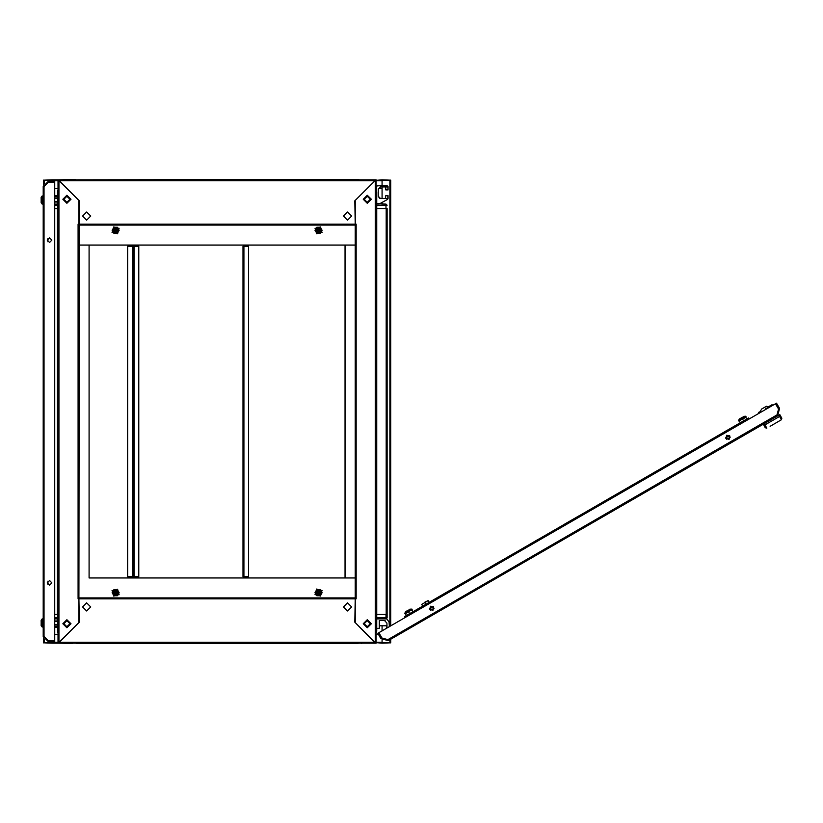 <?xml version="1.0" encoding="UTF-8"?>
<svg xmlns="http://www.w3.org/2000/svg" width="823" height="823" viewBox="0 0 823 823"><rect width="100%" height="100%" fill="white"/><g stroke="black" fill="none" stroke-linecap="round" stroke-linejoin="round"><path stroke-width="1.23" d="M379.465 198.281L379.959 198.477M41.901 200.411L41.15 200.462L41.15 202.643L42.292 204.063L42.292 195.946L43.177 196.234L42.889 204.063L42.086 203.97L42.086 196.039L41.15 197.355L41.15 199.269M43.177 203.775L43.177 199.999M41.901 200.462L41.901 199.536L41.15 199.536M41.15 623.731L41.15 625.645L42.292 627.054L42.292 618.937L43.177 619.225L42.889 627.054L42.086 626.961L42.086 619.03L41.15 620.357L41.15 622.538L41.901 622.589M41.15 623.464L41.901 623.464L41.901 622.538M765.74 409.381L765.441 408.877L767.201 407.858L765.441 408.877L765.75 409.37L767.252 408.506M758.168 413.681L758.971 413.218M765.647 409.216L767.396 408.198M407.776 610.429L405.77 611.582L407.776 610.429M411.85 609.071L404.566 613.279L404.854 613.721L412.107 609.524L410.327 609.113L407.838 610.543L404.566 613.279M713.634 438.124L714.693 437.507M701.083 445.366L702.132 444.759M601.706 502.74L626.807 488.245M476.167 575.226L488.718 567.973M425.944 604.216L424.966 602.508L428.197 600.636L429.184 602.343L450.006 590.328L439.554 596.356M724.477 431.859L727.244 430.264M564.043 524.488L579.361 515.64M523.613 547.83L526.381 546.235M551.492 531.74L552.542 531.123M538.931 538.983L539.991 538.376M463.606 582.468L464.666 581.861M738.766 420.934L746.039 416.736L745.782 416.273L738.498 420.481L738.766 420.934M739.702 418.784L744.259 416.315L739.702 418.784M769.721 407.004L772.488 405.41L772.056 404.659L769.886 405.914M768.857 407.241L769.917 405.893L768.538 406.685L769.289 406.253M778.805 415.224L779.823 414.638L780.543 415.893L779.535 416.479L778.805 415.224L764.248 423.629L764.968 424.884L764.269 425.296L763.25 424.205L764.248 423.629M778.208 421.592L778.712 421.304M781.85 418.156L780.543 415.893L781.85 418.156L781.428 419.74L770.081 426.293M390.75 639.265L390.75 642.856L382.057 642.856L382.057 640.047M382.057 185.792L382.057 180.144L390.75 180.144L390.75 625.871M43.424 184.938L43.424 180.144L52.127 180.144L52.127 181.297L52.127 179.856L58.063 179.856L78.936 200.442L78.936 224.206L355.238 224.206L355.238 598.794L78.936 598.794L78.936 597.92L355.238 597.92L78.936 597.92L79.347 200.843L59.235 180.731L59.225 179.856L374.949 179.856L374.949 180.731L59.235 180.731L59.225 179.856M382.057 642.269L382.047 643.144L375.237 642.557L375.237 180.443L355.238 200.442L355.238 224.206L356.112 224.206L356.112 598.794L355.238 598.794L354.826 622.157L374.949 642.269L59.235 642.269L59.225 643.144L59.235 642.269L79.347 622.157L78.936 598.794L78.936 622.558L58.063 643.144L52.127 643.144L52.127 641.703L52.127 642.856L43.424 642.856L43.424 638.062M362.233 179.856L375.237 179.856L375.237 180.443L382.047 179.856L382.057 180.731M387.129 208.558L387.129 617.775L385.966 617.775L385.966 618.937L376.687 618.937L376.687 617.775L385.966 617.775L385.966 614.442L387.129 614.442L386.203 614.442L386.203 208.558L387.129 208.558L385.966 208.558L385.966 205.225L376.687 205.225M358.869 179.414L76.189 179.856L361.328 179.856M54.781 204.063L57.487 204.063L57.487 205.225L54.781 205.225M78.946 577.911L78.946 245.089L89.09 245.089L89.09 577.911L355.238 577.911L355.238 245.089L78.936 245.089L78.936 225.08L355.238 225.091M133.161 576.758L127.658 576.758L127.658 246.242L133.161 246.242L133.161 576.758L133.233 246.242L138.748 246.242L138.748 576.758L133.233 576.758M243.032 246.242L248.546 246.242L248.546 576.758L243.032 576.758L243.032 246.242M58.063 191.882L57.487 191.882L58.063 190.463M72.465 179.486L72.856 179.856M58.063 632.537L57.487 631.118L58.063 631.118M375.237 179.856L376.111 179.856L376.111 643.144L72.856 643.144M376.111 631.118L376.687 631.118L376.111 633.144M361.709 643.514L361.328 643.144M376.111 190.463L376.687 191.882L376.111 191.882M376.502 191.029L376.502 186.667L377.366 185.792L387.232 185.792L388.096 186.667L388.096 189.856L387.808 186.955L380.555 186.955L378.241 189.28L378.241 196.234L380.555 198.549L387.808 198.549L382.294 198.549L385.483 198.549L385.781 195.658L388.096 195.658L387.643 199.382L379.598 203.837L386.152 200.215L379.598 203.837L376.687 203.62L385.966 204.063L385.966 205.225L387.129 205.225L386.008 204.063L387.129 205.225M429.688 609.421L430.542 606.253L433.711 607.096L432.857 610.265L429.688 609.421M729.878 436.108L726.709 435.254L725.865 438.422L729.034 439.276L729.878 436.108M51.88 582.849L49.555 585.163L47.24 582.849L49.555 580.524L51.88 582.849M47.24 240.151L49.555 242.476L51.88 240.151L49.555 237.837L47.24 240.151M116.845 591.994L116.321 593.928L114.387 593.414L114.901 591.47L116.845 591.994M319.787 593.414L317.853 593.928L317.328 591.994L319.273 591.47L319.787 593.414M114.387 229.586L116.321 229.072L116.845 231.006L114.901 231.53L114.387 229.586M69.955 199.279L66.91 196.234L63.865 199.279L66.91 202.324L69.955 199.279M367.264 619.668L371.327 623.721L367.264 627.784L363.21 623.721L367.264 619.668M367.264 195.216L371.327 199.279L367.264 203.332L363.21 199.279L367.264 195.216M319.818 231.026L317.832 231.551L317.308 229.576L319.283 229.041L319.818 231.026M317.061 229.432L317.699 231.798L320.054 231.16L319.427 228.794L317.05 229.432L317.688 231.808L320.065 231.17L319.427 228.804L317.061 229.432M320.692 231.53L319.797 228.166L316.423 229.061L317.328 232.436L320.692 231.53M66.91 620.244L63.433 623.721L66.91 627.198L70.387 623.721L66.91 620.244M66.91 620.676L63.865 623.721L66.91 626.766L69.955 623.721L66.91 620.676M343.489 216.089L347.553 220.153L351.616 216.089L347.553 212.036L343.489 216.089M82.567 216.089L86.621 220.153L90.684 216.089L86.621 212.036L82.567 216.089M116.866 229.576L116.341 231.551L114.356 231.026L114.891 229.041L116.866 229.576M114.119 231.16L116.475 231.798L117.113 229.432L114.747 228.794L114.109 231.17L116.485 231.808L117.123 229.432L114.747 228.804L114.119 231.16M117.751 229.061L114.387 228.166L113.481 231.53L116.845 232.436L117.751 229.061M317.328 231.006L317.853 229.072L319.787 229.586L319.273 231.53L317.328 231.006M364.219 623.721L367.264 626.766L370.309 623.721L367.264 620.676L364.219 623.721M90.684 606.911L86.621 602.848L82.567 606.911L86.621 610.964L90.684 606.911M351.616 606.911L347.553 602.848L343.489 606.911L347.553 610.964L351.616 606.911M367.264 202.756L370.751 199.279L367.264 195.802L363.787 199.279L367.264 202.756M367.264 202.324L370.309 199.279L367.264 196.234L364.219 199.279L367.264 202.324M114.356 591.974L116.341 591.449L116.866 593.424L114.891 593.959L114.356 591.974M117.113 593.568L116.475 591.202L114.119 591.84L114.747 594.196L117.113 593.568L116.485 591.192L114.109 591.83L114.747 594.206L117.123 593.568M113.481 591.47L114.387 594.834L117.751 593.939L116.845 590.564L113.481 591.47M66.91 203.332L62.846 199.279L66.91 195.216L70.963 199.279L66.91 203.332M66.91 627.784L62.846 623.721L66.91 619.668L70.963 623.721L66.91 627.784M317.308 593.424L317.832 591.449L319.818 591.974L319.283 593.959L317.308 593.424M320.054 591.84L317.699 591.202L317.061 593.568L319.427 594.206L320.065 591.83L317.688 591.192L317.05 593.568L319.427 594.196L320.054 591.84M316.423 593.939L319.797 594.834L320.692 591.47L317.328 590.564L316.423 593.939M70.511 199.279L66.91 202.88L63.309 199.279L66.91 195.679L70.511 199.279M63.515 199.279L66.91 202.674L70.305 199.279L66.91 195.884L63.515 199.279M321.937 232.251L320.507 226.922L315.178 228.352L316.608 233.681L321.937 232.251M118.996 228.352L113.667 226.922L112.237 232.251L117.566 233.681L118.996 228.352M363.673 623.721L367.264 620.12L370.864 623.721L367.264 627.321L363.673 623.721M370.659 623.721L367.264 620.326L363.869 623.721L367.264 627.116L370.659 623.721M112.237 590.749L113.667 596.078L118.996 594.648L117.566 589.319L112.237 590.749M315.178 594.648L320.507 596.078L321.937 590.749L316.608 589.319L315.178 594.648M322.122 590.647L316.557 589.103L314.993 594.762L322.122 590.647M57.672 631.971L58.063 633.144M75.305 179.414L58.937 179.856L58.937 643.144L72.465 643.514M54.781 202.036L57.487 202.036M54.781 201.45L57.487 201.45M54.781 198.549L57.487 198.549M54.781 197.973L57.487 197.973M54.781 196.522L57.487 196.522M54.781 195.658L57.487 195.658M387.129 614.442L387.129 617.775L386.357 618.875M376.502 186.667L376.111 189.856M379.177 203.95L377.366 203.95M387.808 189.856L385.781 189.856L385.781 187.243M387.808 195.658L387.808 198.549M54.781 627.342L57.487 627.342M54.781 626.478L57.487 626.478M54.781 625.027L57.487 625.027M54.781 624.451L57.487 624.451M54.781 621.55L57.487 621.55M54.781 620.964L57.487 620.964M58.063 189.856L57.672 191.029M377.366 185.792L387.232 185.792M380.555 186.955L378.241 189.28M378.241 196.234L379.64 198.364M388.096 195.658L388.096 198.621M387.643 199.382L379.598 203.837M386.193 628.515L386.964 627.229L386.903 623.083L384.516 620.532L379.28 620.532L379.28 628.361L376.687 628.361L376.687 631.118L376.687 628.361M385.267 620.809L384.783 620.563L385.267 620.809M379.28 625.747L386.964 625.747L386.491 628.155M421.726 604.38L424.966 602.508L421.726 604.38L422.713 606.088L417.158 609.287L736.029 425.193L730.001 428.67L736.029 425.193L736.616 426.191L417.745 610.296L417.158 609.287L404.607 616.54L405.183 617.538M382.263 638.144L382.86 639.173L386.388 640.119L387.407 639.522M736.029 425.193L748.58 417.94L749.167 418.948M381.862 638.031L380.864 638.617L377.819 633.34L378.827 632.764L381.862 638.031L387.798 639.625L381.944 638.062L378.868 632.733L775.482 403.754L778.548 409.072L776.984 414.936L387.798 639.625L388.384 640.633L763.25 424.205M779.576 408.414L778.568 409L775.533 403.723L776.531 403.147L779.576 408.414L777.56 415.944L388.384 640.633L380.864 638.617M778.568 409L777.035 414.905M776.984 414.926L777.714 415.852M424.791 602.21L428.197 600.636M411.407 609.936L405.4 613.804L406.387 615.511M408.465 611.633L409.628 613.639M411.881 610.059L412.868 611.767M452.115 589.114L462.557 583.085L452.115 589.114M489.767 567.366L500.219 561.337L489.767 567.366M502.328 560.124L512.77 554.085L502.328 560.124M529.138 544.641L537.882 539.59L529.138 544.641M590.204 509.386L600.646 503.347L590.204 509.386M629.574 486.65L638.309 481.609L629.574 486.65M640.417 480.385L650.87 474.357L640.417 480.385M652.978 473.143L663.42 467.114L652.978 473.143M665.529 465.89L674.263 460.849L665.529 465.89M679.788 457.66L688.532 452.619L679.788 457.66M430.542 610.265L434.019 608.259M726.709 439.276L730.186 437.26M417.158 609.287L422.713 606.088M429.184 602.343L437.445 597.58M478.924 573.631L487.658 568.58M565.092 523.881L573.837 518.829M602.755 502.133L613.207 496.104M615.316 494.89L624.05 489.839M429.452 608.825L433.31 606.592M725.619 437.826L729.487 435.593M729.569 435.686L725.649 437.939M433.392 606.674L429.483 608.938M768.569 406.737L769.001 407.498L766.583 406.212L764.454 407.436M763.446 408.023L761.81 408.959L763.446 408.023L761.81 408.959L763.446 408.023L761.81 408.959L763.446 408.023L761.81 408.959L758.96 413.29M744.259 416.315L745.782 416.273M739.291 419.185L738.498 420.481M746.8 418.969L745.813 417.261L742.583 419.133L743.56 420.841M742.408 418.835L739.342 421.006L740.33 422.713M759.248 412.056L758.497 412.488L758.929 413.239M766.583 406.212L761.81 408.959M767.201 407.858L767.499 408.362M765.133 427.466L763.97 425.46L765.133 427.466M781.428 419.74L779.535 416.479L764.968 424.884L766.861 428.145L765.277 427.723L763.97 425.46M43.177 636.477L43.177 186.523L44.051 186.512L48.341 182.233L54.781 182.233L54.781 640.767L48.341 640.767L44.051 636.488L43.177 636.477L48.403 641.703L48.403 640.829L54.781 640.829L54.781 641.703L48.403 641.703M48.403 182.171L48.403 181.297L54.781 181.297L54.781 182.171L48.403 182.171L44.051 186.512L44.051 636.488L48.403 640.829M48.403 181.297L43.177 186.523M382.047 179.856L389.588 180.144M44.586 180.144L52.127 179.856M52.127 643.144L44.586 642.856M389.588 642.856L382.047 643.144M382.057 186.955L382.057 198.549M382.057 202.479L382.057 204.063M382.057 625.747L382.057 630.902M376.111 642.269L382.047 642.269L382.047 640.047M378.457 634.451L376.111 634.451M58.063 634.451L54.781 634.451M378.354 188.549L382.047 188.549L382.047 186.955M382.047 185.792L382.047 180.731L376.111 180.731M54.781 188.549L58.063 188.549M387.129 617.775L386.645 618.721L387.458 619.832M376.111 208.558L376.687 208.558L376.687 631.118L376.111 632.537M54.781 208.558L57.487 208.558L57.487 191.882M375.237 643.144L355.238 622.558L355.238 598.794M345.084 245.089L355.227 245.089L355.227 577.911L345.084 577.911L345.084 245.089M321.073 231.747L320.229 233.197L316.886 233.197L320.229 233.197L321.073 231.747L321.906 230.296L320.229 227.395L322.081 230.296L320.322 233.341L316.804 233.341L315.044 230.296L316.804 227.251L320.322 227.251L322.081 230.296M316.886 227.395L320.229 227.395L316.886 227.395L315.209 230.296L316.886 233.197L315.209 230.296L316.804 227.251M57.487 631.118L57.487 614.442L54.781 614.442M57.487 618.937L54.781 618.937M54.781 617.775L57.487 617.775L57.487 208.558M58.063 614.442L57.487 614.442M355.238 224.206L354.826 200.843L374.949 180.731L374.949 179.856M118.121 228.845L118.965 230.296L117.288 233.197L118.965 230.296L117.288 227.395L113.944 227.395L117.37 227.251L119.129 230.296L117.37 233.341L113.852 233.341L112.093 230.296L113.852 227.251L117.37 227.251M112.093 230.296L113.944 227.395L112.267 230.296L113.101 231.747L113.944 233.197L117.288 233.197L113.944 233.197L113.101 231.747M357.995 643.586L76.189 643.586M385.966 614.442L376.687 614.442L376.687 617.775M77.485 643.144L356.688 643.144M59.225 643.144L374.949 643.144L374.949 642.269L374.949 643.144M376.687 191.882L376.687 208.558L385.966 208.558M132.873 246.242L132.873 245.089M132.873 577.911L132.873 576.758M133.46 576.758L133.46 577.911M133.46 245.089L133.46 246.242M133.449 245.089L133.449 246.242M133.449 576.758L133.449 577.911M243.33 576.758L243.33 577.911M243.33 245.089L243.33 246.242M113.101 591.253L113.944 589.803L117.288 589.803L113.944 589.803L113.101 591.253L112.267 592.704L113.944 595.605L112.093 592.704L113.852 589.659L117.37 589.659L119.129 592.704L117.37 595.749L113.852 595.749L112.093 592.704M117.37 595.749L113.944 595.605L117.288 595.605L118.965 592.704L117.288 589.803L118.965 592.704L118.121 594.155M78.936 598.794L78.062 598.794L78.062 224.206L78.936 224.206M58.937 643.144L58.063 643.144L58.063 179.856L58.937 179.856M316.053 594.155L315.209 592.704L316.886 589.803L315.209 592.704L316.886 595.605L320.229 595.605L316.804 595.749L315.044 592.704L316.804 589.659L320.322 589.659L322.081 592.704L320.322 595.749L316.804 595.749M321.906 592.704L320.229 595.605L321.906 592.704L320.229 589.803L316.886 589.803L320.229 589.803L322.081 592.704M382.294 198.549L385.483 198.549M382.325 638.164L386.944 639.399M389.351 626.684L389.022 621.951M386.707 618.803L389.042 621.982M432.332 610.491L433.32 609.925M728.499 439.492L729.487 438.926M52.127 180.731L58.063 180.731M52.127 642.269L58.063 642.269M389.876 180.144L389.876 626.385M389.876 639.769L389.876 642.856M44.298 642.856L44.298 639.708M44.298 637.938L44.298 636.735M44.298 186.265L44.298 185.062M44.298 183.292L44.298 180.144M376.749 614.442L376.749 208.558M57.425 208.558L57.425 614.442M47.981 584.536L47.981 581.151M47.981 241.849L47.981 238.464M355.238 597.91L78.936 597.91M132.287 246.242L132.287 576.758M134.108 576.758L134.108 246.242M243.906 576.758L243.906 246.242M410.327 609.113L409.772 609.267M405.358 611.983L405.77 611.582M314.993 228.238L322.122 232.353L314.993 228.238M112.051 232.353L119.181 228.238L112.051 232.353M119.181 594.762L112.051 590.647L119.181 594.762"/></g></svg>
